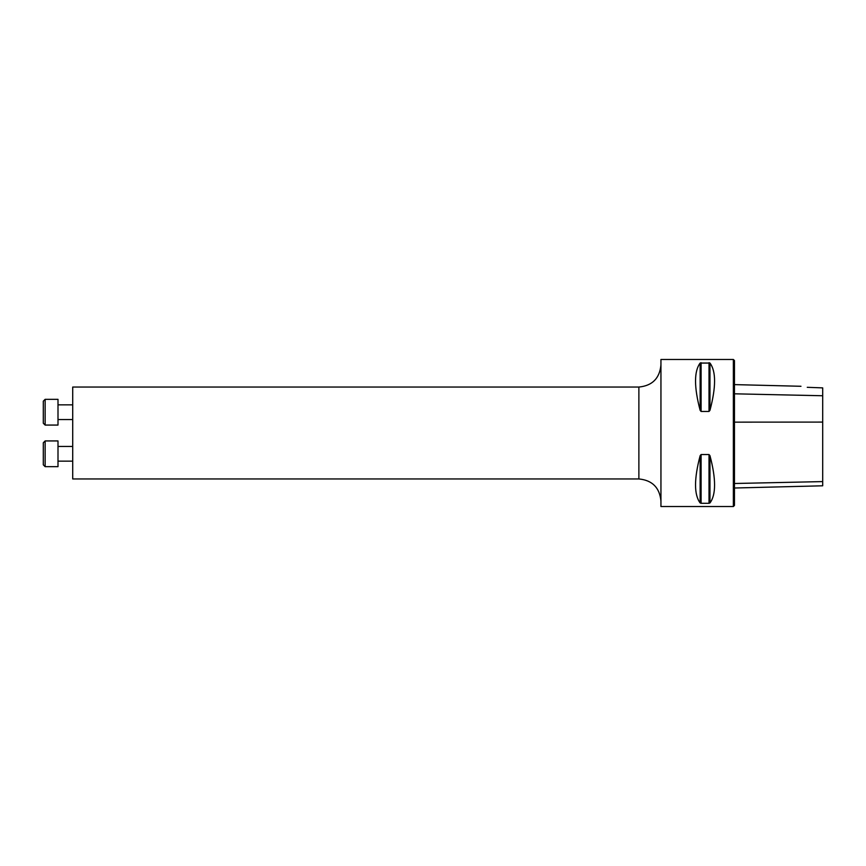<?xml version="1.0" encoding="UTF-8"?>
<svg xmlns="http://www.w3.org/2000/svg" width="866" height="866" viewBox="0 0 866 866"><rect width="100%" height="100%" fill="white"/><g stroke="black" fill="none" stroke-linecap="round" stroke-linejoin="round"><path stroke-width="1.3" d="M660.942 433L660.942 506.523L733.361 506.523L733.361 359.477L660.942 359.477L660.942 433M701.092 411.458L700.139 410.322C694.002 387.048 694.002 371.287 700.139 363.06L709.968 363.06C716.106 371.287 716.106 387.048 709.968 410.322L709.016 411.458L701.092 411.458L701.092 362.702L700.139 363.06L700.139 410.322L701.092 411.458L700.139 410.322M700.139 502.94L700.139 455.678C694.002 478.952 694.002 494.713 700.139 502.94L701.092 503.298L700.139 502.94L701.092 503.298L701.092 454.542L700.139 455.678L701.092 454.542L709.016 454.542L709.968 455.678C716.106 478.952 716.106 494.713 709.968 502.94L709.016 503.298L709.968 502.94L709.968 455.678M709.016 454.542L709.016 503.298L701.092 503.298M709.016 362.702L709.016 411.458L709.968 410.322L709.968 363.06L709.016 362.702L709.968 363.06M807.264 387.319C799.535 385.987 799.535 385.987 807.264 387.319C799.535 385.987 799.535 385.987 807.264 387.319L822.7 387.881L822.7 395.751L734.465 393.814M733.361 359.477L734.465 360.57L734.465 505.43L733.361 506.523M734.465 488.013L822.7 485.794L822.7 395.751M638.881 387.048L72.712 387.048L72.712 478.952L638.881 478.952L638.881 387.048C652.271 385.738 659.632 378.388 660.942 364.987M43.3 442.764L45.14 440.935L43.3 442.764L43.3 464.825L45.14 466.666L58 466.666L58 440.935L45.14 440.935L45.14 466.666L43.3 464.825M58 446.445L72.712 446.445L58 446.445M45.14 399.334L43.3 401.175L43.3 423.236L45.14 425.065L58 425.065L58 399.334L45.14 399.334L45.14 425.065M822.7 422.088L734.465 422.143M822.7 481.593L734.465 483.499M800.974 386.279L734.465 384.612M638.881 478.952C652.271 480.262 659.632 487.612 660.942 501.013M45.14 440.935L58 440.935M58 461.145L72.712 461.145M58 419.555L72.712 419.555M58 404.855L72.712 404.855"/></g></svg>
